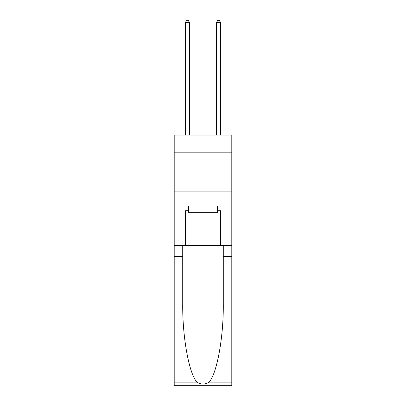 <?xml version="1.0" encoding="UTF-8"?>
<svg xmlns="http://www.w3.org/2000/svg" width="406" height="406" viewBox="0 0 406 406"><rect width="100%" height="100%" fill="white"/><g stroke="black" fill="none" stroke-linecap="round" stroke-linejoin="round"><path stroke-width="0.61" d="M231.801 152.169L231.801 135.041L174.199 135.041L174.199 152.169L231.801 152.169L231.801 245.579L220.514 245.579L220.514 210.709L218.022 210.709L218.022 206.035L187.978 206.035L187.978 210.709L188.445 210.709M174.199 268.934L182.72 268.934L182.72 303.647C182.309 336.828 189.039 373.896 196.976 382.147C200.99 384.71 205.005 384.71 209.024 382.147L231.801 382.147L231.801 385.7L174.199 385.7L174.199 152.169M217.555 206.035L217.555 212.262L188.445 212.262L188.445 206.035M203 206.035L203 212.262M209.024 382.147C216.961 373.896 223.691 336.828 223.28 303.647L223.28 245.579M223.28 268.934L231.801 268.934L231.801 245.579M182.72 245.579L182.72 268.934M231.801 382.147L231.801 268.934M174.199 245.579L185.486 245.579L185.486 210.709L187.978 210.709M174.199 191.089L231.801 191.089M185.486 245.579L220.514 245.579M217.555 210.709L218.022 210.709M189.379 135.041L189.379 22.325L185.486 22.325L185.486 135.041M185.486 22.325L186.653 20.3L188.211 20.3L189.379 22.325M220.514 135.041L220.514 22.325L216.621 22.325L216.621 135.041M216.621 22.325L217.789 20.3L219.347 20.3L220.514 22.325M223.28 256.48L231.801 256.48M182.72 256.48L174.199 256.48M174.199 382.147L196.976 382.147"/></g></svg>
